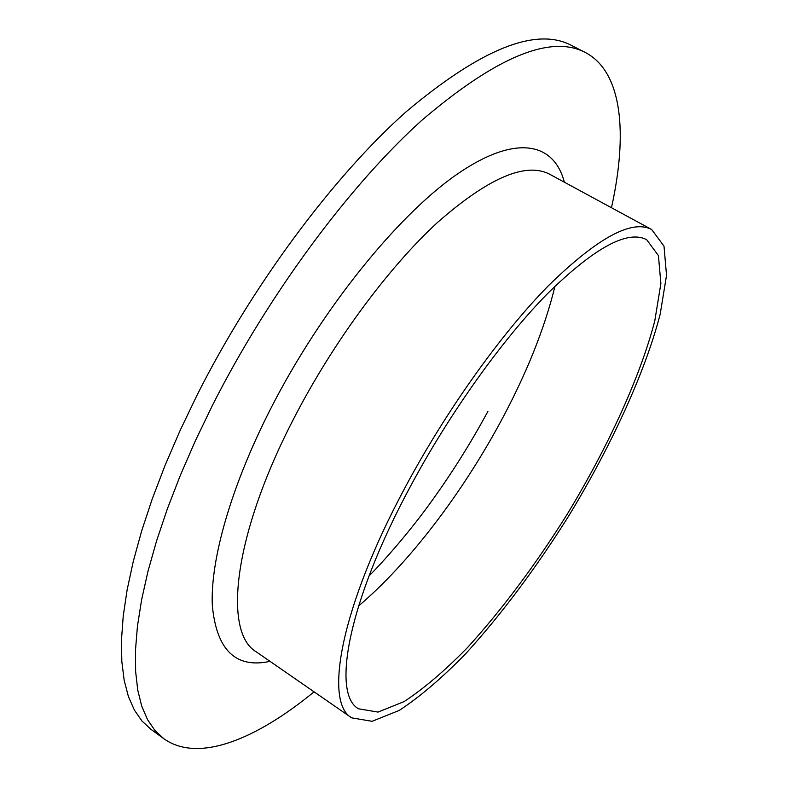 <?xml version="1.0" encoding="UTF-8"?>
<svg xmlns="http://www.w3.org/2000/svg" width="788" height="788" viewBox="0 0 788 788"><rect width="100%" height="100%" fill="white"/><g stroke="black" fill="none" stroke-linecap="round" stroke-linejoin="round"><path stroke-width="1.18" d="M314.077 691.834C255.883 739.558 198.123 763.247 163.766 738.661L151.04 729.402L141.988 721.05L134.403 710.126L128.414 696.572L124.179 680.379L121.825 661.536L121.47 640.112L123.214 616.177L127.124 589.877L133.27 561.391L141.663 530.945L152.291 498.814L165.096 465.304L179.969 430.79L196.803 395.655C252.288 285.217 333.649 176.148 406.125 111.768C480.916 48.905 535.958 26.753 571.28 45.31L585.287 52.471C622.747 72.013 627.731 134.236 611.468 207.727M163.766 738.661L154.921 730.456L147.543 719.671L141.771 706.245L137.752 690.16L135.625 671.425L135.487 650.08L137.447 626.214L141.574 599.964L147.927 571.507L156.526 541.07L167.332 508.92L180.314 475.381L195.355 440.807L212.327 405.593C268.225 294.879 349.645 185.249 421.807 120.318C496.223 56.894 550.714 34.278 585.287 52.471M405.032 487.634C446.038 410.784 501.276 333.57 548.684 285.443C597.54 237.769 631.877 219.133 651.676 229.515L663.998 246.151L666.53 275.347L660.177 314.245C644.978 372.694 611.409 445.555 569.212 515.165C536.234 567.823 501.7 614.039 465.609 653.813C442.107 677.907 420.004 696.759 399.299 710.382L372.103 721.315L351.694 717.848C323.661 702.423 340.721 607.341 405.032 487.634M409.927 487.319C449.278 413.651 502.212 339.658 547.699 293.441C594.605 247.619 627.593 229.702 646.662 239.68L658.423 255.588L660.876 283.522L654.798 320.795C640.25 376.861 607.981 446.983 567.34 514.012C535.574 564.73 502.35 609.193 467.648 647.411C445.072 670.529 423.865 688.604 404.027 701.635L378.004 712.086L358.501 708.786C331.443 693.923 348.129 602.209 409.927 487.319M270.008 661.349C235.76 668.785 216.533 650.149 212.317 605.46C210.238 560.051 230.933 486.472 270.993 408.095C321.09 310.098 396.748 216.414 455.907 175.054C515.293 133.536 553.984 142.224 564.346 182.186M651.676 229.515L549.748 174.276C525.872 161.717 488.461 177.773 437.517 222.452C388.287 267.733 333.196 342.189 294.229 417.719C233.051 535.298 222.915 632.597 256.346 651.903L351.694 717.848M554.998 286.182C544.528 328.832 526.335 374.152 500.429 422.122C461.551 494.056 408.676 563.597 358.54 606.002M368.981 576.008C384.298 560.76 410.548 530.531 430.445 502.813C451.524 473.736 470.663 443.27 487.88 411.425"/></g></svg>
